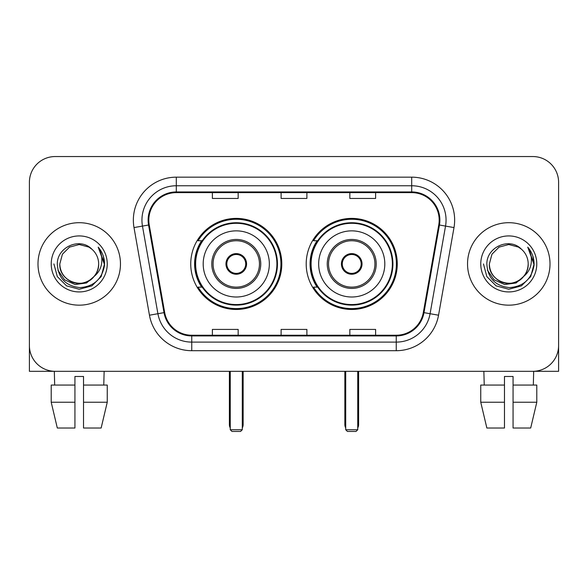 <?xml version="1.0" encoding="UTF-8"?>
<svg xmlns="http://www.w3.org/2000/svg" width="588" height="588" viewBox="0 0 588 588"><rect width="100%" height="100%" fill="white"/><g stroke="black" fill="none" stroke-linecap="round" stroke-linejoin="round"><path stroke-width="0.88" d="M306.201 263.931A45.533 45.533 0 0 0 351.734 309.464A45.533 45.533 0 0 0 397.26 263.931A45.533 45.533 0 0 0 351.734 218.398A45.533 45.533 0 0 0 306.201 263.931M190.74 263.931A45.533 45.533 0 0 0 236.266 309.464A45.533 45.533 0 0 0 281.799 263.931A45.533 45.533 0 0 0 236.266 218.398A45.533 45.533 0 0 0 190.74 263.931M201.655 287.128A41.667 41.667 0 0 1 201.655 240.735M317.116 287.128A41.667 41.667 0 0 1 317.116 240.735M29.4 182.317L29.4 345.546A25.769 25.769 0 0 0 55.169 371.315L532.831 371.315A25.769 25.769 0 0 0 558.6 345.546L558.6 182.317A25.769 25.769 0 0 0 532.831 156.548L55.169 156.548A25.769 25.769 0 0 0 29.4 182.317L29.4 345.546M37.992 263.931A41.233 41.233 0 0 0 79.226 305.165A41.233 41.233 0 0 0 120.466 263.931A41.233 41.233 0 0 0 79.226 222.698A41.233 41.233 0 0 0 37.992 263.931A41.233 41.233 0 0 0 79.226 305.165A41.233 41.233 0 0 0 120.466 263.931A41.233 41.233 0 0 0 79.226 222.698A41.233 41.233 0 0 0 37.992 263.931M467.534 263.931A41.233 41.233 0 0 0 508.774 305.165A41.233 41.233 0 0 0 550.008 263.931A41.233 41.233 0 0 0 508.774 222.698A41.233 41.233 0 0 0 467.534 263.931A41.233 41.233 0 0 0 508.774 305.165A41.233 41.233 0 0 0 550.008 263.931A41.233 41.233 0 0 0 508.774 222.698A41.233 41.233 0 0 0 467.534 263.931M148.815 220.118A27.489 27.489 0 0 1 176.304 192.629L411.696 192.629A27.489 27.489 0 0 1 438.766 224.895L423.316 312.522A27.489 27.489 0 0 1 396.246 335.233L191.754 335.233A27.489 27.489 0 0 1 164.684 312.522L149.234 224.895A27.489 27.489 0 0 1 148.815 220.118M148.125 220.118A28.18 28.18 0 0 0 148.551 225.013L164.008 312.64A28.18 28.18 0 0 0 191.754 335.924L396.246 335.924A28.18 28.18 0 0 0 423.992 312.64L439.449 225.013A28.18 28.18 0 0 0 411.696 191.938L176.304 191.938A28.18 28.18 0 0 0 148.125 220.118M134.005 227.578A42.953 42.953 0 0 1 176.304 177.164L411.696 177.164A42.953 42.953 0 0 1 453.995 227.578L438.545 315.205A42.953 42.953 0 0 1 396.246 350.698L191.754 350.698A42.953 42.953 0 0 1 149.455 315.205L134.005 227.578L142.465 226.086A34.361 34.361 0 0 1 176.304 185.757L411.696 185.757A34.361 34.361 0 0 1 445.535 226.086L430.085 313.713A34.361 34.361 0 0 1 396.246 342.106L191.754 342.106A34.361 34.361 0 0 1 157.915 313.713L142.465 226.086A34.361 34.361 0 0 1 141.943 220.118M532.831 156.548L55.169 156.548M55.169 371.315L532.831 371.315M458.949 371.315L558.6 371.315L558.6 182.317M423.992 312.64L430.085 313.713L445.535 226.086L453.995 227.578M281.115 192.629L281.115 198.443L306.885 198.443L306.885 192.629M212.386 192.629L212.386 198.443L238.162 198.443L238.162 192.629M349.838 192.629L349.838 198.443L375.614 198.443L375.614 192.629M306.885 335.233L306.885 329.42L281.115 329.42L281.115 335.233M238.162 335.233L238.162 329.42L212.386 329.42L212.386 335.233M375.614 335.233L375.614 329.42L349.838 329.42L349.838 335.233M94.102 276.404C83.797 290.34 58.8 281.424 59.814 263.931C60.072 271.252 63.313 276.86 69.516 280.748C81.622 288.495 99.306 278.286 98.644 263.931C98.38 271.252 95.146 276.86 88.935 280.748C76.837 288.495 59.153 278.286 59.814 263.931L62.416 254.222L69.516 247.114L79.226 244.52L88.935 247.114L91.948 249.261C80.034 236.773 57.095 247.063 57.308 263.931C58.183 278.109 65.694 286.003 79.85 287.606C93.793 286.591 102.011 279.19 104.51 265.386L104.546 263.931C104.473 257.566 102.356 251.973 98.189 247.151C101.356 252.355 102.474 257.948 101.54 263.931C100.629 269.025 98.152 273.185 94.102 276.404A19.419 19.419 0 0 0 98.644 263.931C99.306 278.286 81.622 288.495 69.516 280.748C63.313 276.86 60.072 271.252 59.814 263.931L62.416 254.222L69.516 247.114M98.644 263.931A19.419 19.419 0 0 0 91.948 249.261M95.344 275.368L86.576 282.953L75.088 284.555L64.518 279.77L57.911 270.23M51.222 263.931A28.003 28.003 0 0 0 79.226 291.935A28.003 28.003 0 0 0 107.237 263.931A28.003 28.003 0 0 0 79.226 235.928A28.003 28.003 0 0 0 51.222 263.931M98.189 247.151L104.539 264.666L103.356 256.258L104.539 264.666L103.356 256.258L104.539 264.666L98.38 247.372L104.539 264.666L98.38 247.372L104.546 263.931L101.158 276.595L91.89 285.864L79.226 289.252L66.569 285.864L57.301 276.595L53.905 263.931M98.38 247.372L104.539 264.681M29.4 336.953L29.4 371.315L129.051 371.315M51.207 385.066L51.207 402.243L57.308 428.02L51.207 402.243L51.207 385.066L74.933 385.066L74.933 376.474L83.525 376.474L83.525 385.066L107.251 385.066L107.251 402.243L101.143 428.02L107.251 402.243L83.525 402.243L83.525 385.066M104.142 371.315L103.767 385.066M74.933 385.066L74.933 428.02L57.308 428.02M51.207 402.243L74.933 402.243M101.143 428.02L83.525 428.02L83.525 402.243M54.317 371.315L54.684 385.066M203.191 263.931A33.075 33.075 0 0 1 236.266 230.856A33.075 33.075 0 0 1 269.341 263.931A33.075 33.075 0 0 1 236.266 297.006A33.075 33.075 0 0 1 203.191 263.931A33.075 33.075 0 0 0 236.266 297.006A33.075 33.075 0 0 0 269.341 263.931M213.076 263.931A23.197 23.197 0 0 0 236.266 287.128A23.197 23.197 0 0 0 259.462 263.931A23.197 23.197 0 0 0 236.266 240.735A23.197 23.197 0 0 0 213.076 263.931M202.176 240.735A41.233 41.233 0 0 0 202.176 287.128M276.904 263.931A40.638 40.638 0 0 0 236.266 223.3A40.638 40.638 0 0 0 195.635 263.931A40.638 40.638 0 0 0 236.266 304.569A40.638 40.638 0 0 0 276.904 263.931M225.961 263.931A10.312 10.312 0 0 0 236.266 274.243A10.312 10.312 0 0 0 246.578 263.931A10.312 10.312 0 0 0 236.266 253.619A10.312 10.312 0 0 0 225.961 263.931M280.939 263.931A44.673 44.673 0 0 1 198.09 287.128L202.228 287.128A41.189 41.189 0 0 0 263.52 294.816A41.189 41.189 0 0 0 263.52 233.046A41.189 41.189 0 0 0 202.228 240.735L198.09 240.735A44.673 44.673 0 0 1 280.939 263.931M226.284 261.351L226.637 261.351A9.967 9.967 0 0 1 245.902 261.351L245.358 261.351A9.452 9.452 0 0 1 236.266 273.383A9.452 9.452 0 0 1 227.174 261.351A9.452 9.452 0 0 1 245.358 261.351L246.254 261.351M226.637 261.351L227.174 261.351L226.637 261.351M246.254 266.511L245.902 266.511A9.967 9.967 0 0 1 226.637 266.511L226.284 266.511M245.902 266.511L245.358 266.511L245.902 266.511M230.253 371.315L230.253 429.74L242.285 429.74L242.285 371.315M230.253 429.74L231.973 431.452L240.566 431.452L242.285 429.74M318.659 263.931A33.075 33.075 0 0 1 351.734 230.856A33.075 33.075 0 0 1 384.809 263.931A33.075 33.075 0 0 1 351.734 297.006A33.075 33.075 0 0 1 318.659 263.931A33.075 33.075 0 0 0 351.734 297.006A33.075 33.075 0 0 0 384.809 263.931M328.538 263.931A23.197 23.197 0 0 0 351.734 287.128A23.197 23.197 0 0 0 374.923 263.931A23.197 23.197 0 0 0 351.734 240.735A23.197 23.197 0 0 0 328.538 263.931M317.638 240.735A41.233 41.233 0 0 0 317.638 287.128M392.365 263.931A40.638 40.638 0 0 0 351.734 223.3A40.638 40.638 0 0 0 311.096 263.931A40.638 40.638 0 0 0 351.734 304.569A40.638 40.638 0 0 0 392.365 263.931M341.422 263.931A10.312 10.312 0 0 0 351.734 274.243A10.312 10.312 0 0 0 362.039 263.931A10.312 10.312 0 0 0 351.734 253.619A10.312 10.312 0 0 0 341.422 263.931M396.4 263.931A44.673 44.673 0 0 1 313.551 287.128L317.689 287.128A41.189 41.189 0 0 0 378.981 294.816A41.189 41.189 0 0 0 378.981 233.046A41.189 41.189 0 0 0 317.689 240.735L313.551 240.735A44.673 44.673 0 0 1 396.4 263.931M341.746 261.351L342.098 261.351A9.967 9.967 0 0 1 361.363 261.351L360.826 261.351A9.452 9.452 0 0 1 351.734 273.383A9.452 9.452 0 0 1 342.642 261.351A9.452 9.452 0 0 1 360.826 261.351L361.716 261.351M342.098 261.351L342.642 261.351L342.098 261.351M361.716 266.511L361.363 266.511A9.967 9.967 0 0 1 342.098 266.511L341.746 266.511M361.363 266.511L360.826 266.511L361.363 266.511M345.715 371.315L345.715 429.74L357.747 429.74L357.747 371.315M345.715 429.74L347.434 431.452L356.027 431.452L357.747 429.74M480.749 385.066L480.749 402.243L486.857 428.02L480.749 402.243L480.749 385.066L504.475 385.066L504.475 376.474L513.067 376.474L513.067 385.066L536.793 385.066L536.793 402.243L530.692 428.02L536.793 402.243L513.067 402.243L513.067 385.066M533.683 371.315L533.316 385.066M504.475 385.066L504.475 428.02L486.857 428.02M480.749 402.243L504.475 402.243M530.692 428.02L513.067 428.02L513.067 402.243M483.858 371.315L484.233 385.066M528.186 263.931C528.847 278.286 511.163 288.495 499.065 280.748C492.854 276.86 489.62 271.252 489.356 263.931L491.958 254.222L499.065 247.114L508.774 244.52L518.484 247.114L521.49 249.261C509.575 236.773 486.636 247.063 486.849 263.931C487.724 278.109 495.243 286.003 509.399 287.606C523.335 286.591 531.552 279.19 534.051 265.386L534.095 263.931C534.022 257.566 531.905 251.973 527.737 247.151C530.905 252.355 532.022 257.948 531.082 263.931C530.178 269.025 527.701 273.185 523.651 276.404A19.419 19.419 0 0 0 528.186 263.931C527.928 271.252 524.687 276.86 518.484 280.748C506.378 288.495 488.694 278.286 489.356 263.931C489.62 271.252 492.854 276.86 499.065 280.748C511.163 288.495 528.847 278.286 528.186 263.931A19.419 19.419 0 0 0 521.49 249.261M523.651 276.404C513.346 290.34 488.349 281.424 489.356 263.931M524.886 275.368L516.117 282.953L504.636 284.555L494.06 279.77L487.459 270.23M480.764 263.931A28.003 28.003 0 0 0 508.774 291.935A28.003 28.003 0 0 0 536.778 263.931A28.003 28.003 0 0 0 508.774 235.928A28.003 28.003 0 0 0 480.764 263.931M527.737 247.151L534.08 264.666L532.904 256.258L534.08 264.666L532.904 256.258L534.08 264.666L527.928 247.372L534.08 264.666L527.928 247.372L534.095 263.931L530.699 276.595L521.431 285.864L508.774 289.252L496.11 285.864L486.842 276.595L483.454 263.931M527.928 247.372L534.08 264.681M411.696 177.164L411.696 191.938M142.465 226.086L148.551 225.013M191.754 350.698L191.754 335.924M396.246 335.924L396.246 350.698M149.455 315.205L164.008 312.64M439.449 225.013L445.535 226.086M176.304 177.164L176.304 191.938M430.085 313.713L438.545 315.205M260.756 263.931A24.483 24.483 0 0 0 236.266 239.448A24.483 24.483 0 0 0 211.783 263.931A24.483 24.483 0 0 0 236.266 288.414A24.483 24.483 0 0 0 260.756 263.931M229.394 371.315L229.394 424.58L230.253 424.58M242.285 424.58L243.145 424.58L243.145 371.315M376.217 263.931A24.483 24.483 0 0 0 351.734 239.448A24.483 24.483 0 0 0 327.244 263.931A24.483 24.483 0 0 0 351.734 288.414A24.483 24.483 0 0 0 376.217 263.931M344.855 371.315L344.855 424.58L345.715 424.58M357.747 424.58L358.606 424.58L358.606 371.315M229.394 424.58A6.872 6.872 0 0 0 230.253 427.91M242.285 427.91A6.872 6.872 0 0 0 243.145 424.58M344.855 424.58A6.872 6.872 0 0 0 345.715 427.91M357.747 427.91A6.872 6.872 0 0 0 358.606 424.58"/></g></svg>
